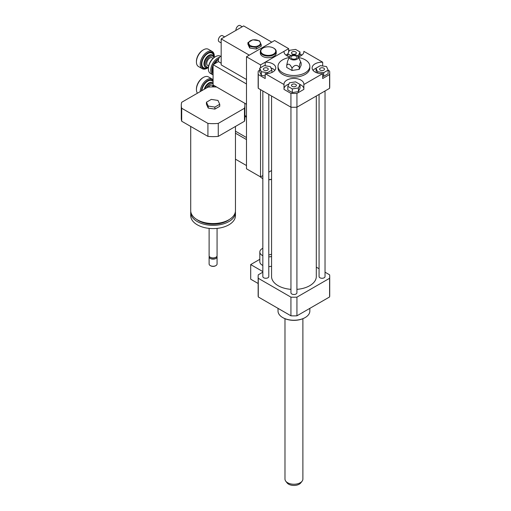 <?xml version="1.0" encoding="UTF-8"?>
<svg xmlns="http://www.w3.org/2000/svg" width="511" height="511" viewBox="0 0 511 511"><rect width="100%" height="100%" fill="white"/><g stroke="black" fill="none" stroke-linecap="round" stroke-linejoin="round"><path stroke-width="0.77" d="M271.565 254.146A4.969 2.868 180 0 1 268.799 254.848M262.833 255.73A8.451 4.88 180 0 1 262.296 255.449A8.451 4.88 180 0 1 259.824 252A8.451 4.88 180 0 1 262.833 248.263M271.565 256.49A8.451 4.88 180 0 1 268.799 256.867M262.833 265.471A8.451 4.88 180 0 1 262.296 265.19A8.451 4.88 180 0 1 259.824 261.741L259.824 252M271.565 266.231A8.451 4.88 180 0 1 268.799 266.608M262.833 271.584L250.697 264.577L250.697 279.191L258.144 283.49M259.824 259.313L250.697 264.577M262.833 272.184L258.272 274.822A35.789 20.664 0 0 0 258.144 276.553A35.789 20.664 0 0 0 258.272 278.284L290.931 297.14A35.789 20.664 0 0 0 296.936 297.14L329.595 278.284A35.789 20.664 0 0 0 329.723 276.553A35.789 20.664 0 0 0 329.595 274.822L325.034 272.184M320.327 68.155A2.446 1.412 180 0 1 322.99 67.848A2.446 1.412 180 0 1 324.498 69.151A2.446 1.412 180 0 1 322.051 70.563A2.446 1.412 180 0 1 319.611 69.151A2.446 1.412 180 0 1 320.327 68.155M295.665 84.385A2.446 1.412 180 0 1 296.38 85.388A2.446 1.412 180 0 1 293.934 86.793A2.446 1.412 180 0 1 291.487 85.382A2.446 1.412 180 0 1 293.001 84.079A2.446 1.412 180 0 1 295.665 84.385M267.54 70.148A2.446 1.412 180 0 1 264.877 70.454A2.446 1.412 180 0 1 263.369 69.151A2.446 1.412 180 0 1 265.816 67.739A2.446 1.412 180 0 1 268.256 69.151A2.446 1.412 180 0 1 267.54 70.148M323.687 72.671L317.587 71.725L315.958 68.206L320.416 65.632L326.516 66.571L328.151 70.096L323.687 72.671L323.687 76.324L322.677 76.171M317.587 73.06L317.587 71.725M316.303 72.613L315.958 68.206M323.687 76.324L328.151 73.744L328.151 70.096M287.834 86.327L289.469 82.808L295.569 81.862L300.034 84.443L298.398 87.962L292.298 88.908L287.834 86.327L287.834 89.981L292.298 92.561L292.298 88.908M298.398 87.962L298.398 91.616L300.034 88.096L300.034 84.443M298.398 91.616L292.298 92.561M264.181 65.632L270.281 66.571L271.916 70.096L267.451 72.671L261.351 71.725L259.716 68.206L264.181 65.632M271.916 72.466L271.916 70.096M267.451 73.597L267.451 72.671M265.19 75.973L261.351 75.379L261.351 71.725M261.351 75.379L259.716 71.859L259.716 68.206M292.203 53.911A2.446 1.412 180 0 1 291.487 52.914A2.446 1.412 180 0 1 293.934 51.502A2.446 1.412 180 0 1 296.38 52.914A2.446 1.412 180 0 1 294.866 54.217A2.446 1.412 180 0 1 292.203 53.911M299.682 56.382L300.034 51.975L298.398 55.495L297.281 55.667M298.398 56.83L298.398 55.495M290.772 55.552L287.834 53.859L289.469 50.34L295.569 49.395L300.034 51.975M287.834 56.229L287.834 53.859M328.151 70.237L329.595 71.074A35.789 20.664 180 0 1 329.723 72.805A35.789 20.664 180 0 1 329.595 74.536L322.677 78.534L322.677 73.661A9.939 5.742 180 0 1 312.112 67.931A9.939 5.742 180 0 1 322.677 62.201L322.677 65.976M315.958 68.27A9.939 5.742 0 0 0 313.051 70.371M284.014 84.526A9.939 5.742 180 0 1 283.995 84.168A9.939 5.742 180 0 1 293.934 78.426A9.939 5.742 180 0 1 303.873 84.168A9.939 5.742 180 0 1 303.853 84.526L303.853 89.399L296.936 93.392A35.789 20.664 180 0 1 290.931 93.392L284.014 89.399L284.014 84.526L265.19 73.661L265.19 78.534L258.272 74.536A35.789 20.664 180 0 1 258.144 72.805A35.789 20.664 180 0 1 258.272 71.074L259.716 70.237M303.853 88.678A9.939 5.742 0 0 0 300.034 84.507M288.868 84.098A9.939 5.742 0 0 0 284.014 88.678M265.19 65.785L265.19 62.201A9.939 5.742 180 0 1 275.755 67.931A9.939 5.742 180 0 1 265.19 73.661M274.816 70.371A9.939 5.742 0 0 0 270.875 67.861M300.034 54L301.937 55.105M303.853 52.058L303.853 51.336L322.677 62.201M329.723 72.805L329.723 86.602A35.789 20.664 180 0 1 329.595 88.333L329.595 74.536M322.677 73.661L303.853 84.526M329.595 88.333L296.936 107.195L296.936 93.392M265.19 62.201L284.014 51.336L284.014 52.058M285.93 55.105L287.834 54M303.853 51.336A9.939 5.742 180 0 1 303.873 51.7A9.939 5.742 180 0 1 298.322 56.849M289.552 56.849A9.939 5.742 180 0 1 283.995 51.7A9.939 5.742 180 0 1 284.014 51.336M292.005 68.244C294.406 64.852 296.808 64.482 299.21 67.126C299.855 62.719 300.5 61.333 301.139 62.968L301.139 65.197L299.21 69.355L292.005 70.473L286.728 67.426L286.728 65.197C288.485 63.192 290.242 64.207 292.005 68.244L292.005 70.473M289.609 56.715A4.471 2.581 180 0 1 292.771 54.888A4.471 2.581 180 0 1 297.095 55.552A4.471 2.581 180 0 1 298.258 56.715A4.471 2.581 180 0 1 293.934 59.966A4.471 2.581 180 0 1 289.609 56.715L287.687 60.879L286.728 65.197M299.21 67.126L299.21 69.355M298.258 56.715L301.139 62.968M296.112 56.121A3.085 1.782 180 0 1 296.61 58.26A3.085 1.782 180 0 1 293.934 59.161A3.085 1.782 180 0 1 291.257 58.26A3.085 1.782 180 0 1 292.062 55.967A3.085 1.782 180 0 1 296.112 56.121M298.635 57.539A15.905 9.185 180 0 1 305.182 59.813A15.905 9.185 180 0 1 309.838 66.309A15.905 9.185 180 0 1 293.934 75.494A15.905 9.185 180 0 1 278.029 66.309A15.905 9.185 180 0 1 289.232 57.539M309.838 66.309L309.838 67.931A15.905 9.185 180 0 1 293.934 77.116A15.905 9.185 180 0 1 278.029 67.931L278.029 66.309M290.951 107.195L290.951 292.784A2.983 1.725 180 0 0 291.826 294.004A2.983 1.725 180 0 0 295.077 294.381A2.983 1.725 180 0 0 296.917 292.784L296.917 107.195A35.789 20.664 180 0 1 290.931 107.195L258.272 88.333A35.789 20.664 180 0 1 258.144 86.602L258.144 72.805M290.931 107.195L290.931 93.392M258.272 88.333L258.272 74.536M309.838 308.363L309.838 311.052A15.905 9.185 180 0 1 305.182 317.548A15.905 9.185 180 0 1 282.685 317.548A15.905 9.185 180 0 1 278.029 311.052L278.029 308.363M305.003 317.644A15.407 8.898 180 0 1 304.831 317.746L305.182 317.548L304.831 317.746A15.407 8.898 180 0 1 283.037 317.746A15.407 8.898 180 0 1 282.864 317.644M319.068 268.741L316.303 267.144M290.951 289.354A22.369 12.916 180 0 1 278.118 285.681A22.369 12.916 180 0 1 271.565 276.553L271.565 96.011M316.303 96.011L316.303 276.553A22.369 12.916 180 0 1 296.917 289.354M268.799 94.414L268.799 276.553A2.983 1.725 180 0 1 266.953 278.144A2.983 1.725 180 0 1 263.708 277.767A2.983 1.725 180 0 1 262.833 276.553L262.833 90.971M325.034 90.971L325.034 276.553A2.983 1.725 180 0 1 323.195 278.144A2.983 1.725 180 0 1 319.943 277.767A2.983 1.725 180 0 1 319.068 276.553L319.068 94.414M329.595 278.284L329.595 296.955A35.789 20.664 0 0 0 329.723 295.224L329.723 276.553M258.144 276.553L258.144 295.224A35.789 20.664 0 0 0 258.272 296.955L290.931 315.811A35.789 20.664 0 0 0 296.936 315.811L329.595 296.955M258.272 278.284L258.272 296.955M290.931 297.14L290.931 315.811M296.936 297.14L296.936 315.811M284.985 318.698L284.985 479.082A8.949 5.167 0 0 0 285.764 481.19L287.073 482.882A7.512 4.337 0 0 0 293.934 485.45A7.512 4.337 0 0 0 300.794 482.882L302.103 481.19A8.949 5.167 0 0 0 302.882 479.082L302.882 318.698M285.764 481.19A8.949 5.167 0 0 0 293.934 484.249A8.949 5.167 0 0 0 302.103 481.19M215.412 56.689L214.85 57.015A9.147 5.282 120 0 0 208.379 68.219L208.379 68.864A9.939 5.742 -60 0 1 215.412 56.689A9.939 5.742 -60 0 1 220.382 56.197L220.58 56.312M219.538 57.315A9.939 5.742 120 0 0 210.768 70.25A9.939 5.742 120 0 0 212.832 74.798L210.436 73.418A9.939 5.742 -60 0 1 208.379 68.864M213.087 73.884A9.147 5.282 -60 0 1 212.812 73.552M212.736 73.45A9.147 5.282 -60 0 1 212.736 66.072L212.71 73.495L213.087 73.712M213.087 65.574L212.736 66.072M212.787 65.951A9.147 5.282 -60 0 1 213.087 65.229M213.457 64.475A9.147 5.282 -60 0 1 218.318 59.072L214.422 63.92M214.192 57.43A6.962 4.018 120 0 0 212.844 55.29A6.962 4.018 120 0 0 207.479 57.155A6.962 4.018 120 0 0 204.445 64.156A6.962 4.018 120 0 0 205.882 67.343A6.962 4.018 120 0 0 208.411 67.439M208.431 67.235A6.164 3.558 -60 0 1 205.569 64.156A6.164 3.558 -60 0 1 209.165 57.123A6.164 3.558 -60 0 1 214.02 57.551M213.093 58.305L212.161 57.769A4.471 2.581 120 0 0 208.718 58.969A4.471 2.581 120 0 0 206.763 63.466A4.471 2.581 120 0 0 207.69 65.517L208.622 66.053M214.288 56.689L214.288 56.044A9.939 5.742 120 0 0 212.225 51.49A9.939 5.742 120 0 0 204.566 54.153A9.939 5.742 120 0 0 200.223 64.156A9.939 5.742 120 0 0 202.286 68.71A9.939 5.742 120 0 0 207.255 68.219L207.817 67.893A9.147 5.282 -60 0 1 201.347 64.156A9.147 5.282 -60 0 1 207.817 52.959A9.147 5.282 -60 0 1 214.288 56.689A9.147 5.282 -60 0 1 214.256 57.385M208.405 67.522A9.147 5.282 -60 0 1 207.817 67.893M202.286 68.71L198.485 66.519A9.939 5.742 -60 0 1 196.428 61.965A9.939 5.742 -60 0 1 203.461 49.791A9.939 5.742 -60 0 1 208.431 49.299L212.225 51.49M203.461 49.791L202.899 50.116A9.147 5.282 120 0 0 196.428 61.32L196.428 61.965M213.087 66.213L212.71 65.996M213.745 85.356A9.147 5.282 120 0 0 212.097 86.915M212.308 86.908A9.939 5.742 -60 0 1 213.79 85.439M213.087 83.057A6.962 4.018 120 0 0 212.844 82.891A6.962 4.018 120 0 0 204.988 88.844M206.597 87.918A6.164 3.558 -60 0 1 213.087 83.951M213.093 85.905L212.161 85.369A4.471 2.581 120 0 0 208.245 87.119M213.087 79.805A9.939 5.742 120 0 0 212.225 79.09A9.939 5.742 120 0 0 204.63 81.683A9.939 5.742 120 0 0 200.229 91.597M201.385 90.926A9.147 5.282 -60 0 1 206.189 81.734A9.147 5.282 -60 0 1 213.087 80.655M197.457 93.194A9.939 5.742 -60 0 1 196.428 89.566A9.939 5.742 -60 0 1 203.461 77.391A9.939 5.742 -60 0 1 208.431 76.899L212.225 79.09M203.461 77.391L202.899 77.717A9.147 5.282 120 0 0 196.428 88.914L196.428 89.566M246.481 139.567L235.456 133.205M246.481 165.545L235.456 159.183M246.481 137.542L235.456 131.174M217.961 100.431L219.743 104.276L214.875 107.086L208.22 106.058L206.438 102.213L211.305 99.402L217.961 100.431M214.875 107.086L214.875 109.111L219.743 106.301L219.743 104.276M214.875 109.111L208.22 108.083L208.22 106.058M208.22 108.083L206.438 104.244L206.438 102.213M235.456 126.453L235.456 210.641A22.369 12.916 180 0 1 228.909 219.768A22.369 12.916 180 0 1 204.528 222.572A22.369 12.916 180 0 1 190.718 210.641L190.718 126.453M229.42 219.462A20.383 11.766 180 0 1 227.504 220.746A20.383 11.766 180 0 1 196.761 219.462M235.405 211.528A22.369 12.916 180 0 1 235.456 212.423A22.369 12.916 180 0 1 228.909 221.557A22.369 12.916 180 0 1 204.528 224.355A22.369 12.916 180 0 1 190.718 212.423A22.369 12.916 180 0 1 190.775 211.528M235.456 212.423L235.456 215.674A22.369 12.916 180 0 1 228.909 224.802A22.369 12.916 180 0 1 204.528 227.606A22.369 12.916 180 0 1 190.718 215.674L190.718 212.423M217.066 228.379L217.066 255.647A3.979 2.293 180 0 1 215.904 257.276A3.979 2.293 180 0 1 210.276 257.276A3.979 2.293 180 0 1 209.114 255.647L209.114 228.379M215.374 257.576L215.904 257.276L215.374 257.576A3.232 1.865 180 0 1 210.807 257.576L210.276 257.276M216.926 256.26A3.979 2.293 180 0 1 217.066 256.867A3.979 2.293 180 0 1 215.904 258.489A3.979 2.293 180 0 1 211.567 258.988A3.979 2.293 180 0 1 209.114 256.867A3.979 2.293 180 0 1 209.255 256.26M217.066 256.867L217.066 263.97A3.979 2.293 180 0 1 215.904 265.592A3.979 2.293 180 0 1 210.276 265.592A3.979 2.293 180 0 1 209.114 263.97L209.114 256.867M215.712 265.694A3.481 2.012 180 0 1 215.553 265.797L215.904 265.592L215.553 265.797A3.481 2.012 180 0 1 210.628 265.797A3.481 2.012 180 0 1 210.468 265.694M246.481 104.257L213.087 84.979L213.087 64.686L246.481 83.964M244.705 103.235A31.816 18.37 180 0 1 244.903 105.272A31.816 18.37 180 0 1 244.482 108.255L218.254 123.4A31.816 18.37 180 0 1 207.926 123.4L181.699 108.255A31.816 18.37 180 0 1 181.277 105.272A31.816 18.37 180 0 1 181.699 102.289L207.926 87.151A31.816 18.37 180 0 1 216.619 87.017M181.277 105.272L181.277 118.258A31.816 18.37 0 0 0 181.699 121.241L207.926 136.386A31.816 18.37 0 0 0 218.254 136.386L244.482 121.241A31.816 18.37 0 0 0 244.903 118.258L244.903 105.272M181.699 108.255L181.699 121.241M207.926 123.4L207.926 136.386M244.482 108.255L244.482 121.241M218.254 136.386L218.254 123.4M213.79 85.388L213.79 86.908M246.481 116.438L244.903 115.524M246.481 117.249L244.903 116.336M218.599 61.505L213.087 64.686M262.13 178.23A8.451 4.88 -0 0 0 262.296 178.333A8.451 4.88 -0 0 0 262.833 178.614M268.799 179.751A8.451 4.88 -0 0 0 271.565 179.374M260.22 176.723A8.949 5.167 -0 0 0 261.945 178.128A8.949 5.167 -0 0 0 262.833 178.575M268.799 179.629A8.949 5.167 -0 0 0 271.565 179.278M262.833 48.149A7.952 4.593 0 0 0 262.648 48.251A7.952 4.593 0 0 0 260.323 51.496A7.952 4.593 0 0 0 268.275 56.089A7.952 4.593 0 0 0 276.227 51.496A7.952 4.593 0 0 0 273.896 48.251A7.952 4.593 0 0 0 273.717 48.149M273.896 48.251L273.545 48.047A7.454 4.305 0 0 0 262.999 48.047A7.454 4.305 0 0 0 262.999 54.134A7.454 4.305 0 0 0 273.545 54.134A7.454 4.305 0 0 0 273.545 48.047L273.896 48.251M276.227 51.496L276.227 53.118A7.952 4.593 180 0 1 268.275 57.711A7.952 4.593 180 0 1 260.323 53.118L260.323 51.496M271.565 170.546L268.799 172.143M262.833 175.586L260.54 176.908L246.481 168.79L246.481 56.772L260.54 64.891L288.664 48.654L288.664 52.077M260.54 176.908L260.54 89.649M260.54 67.727L260.54 64.891M246.481 56.772L274.599 40.535L288.664 48.654M252.785 39.813L259.435 40.842L261.217 44.687L256.35 47.497L249.694 46.469L247.912 42.63L252.785 39.813M250.416 45.568A5.864 3.385 0 0 0 260.233 44.048A5.864 3.385 0 0 0 253.047 39.903A5.864 3.385 0 0 0 250.416 45.568M261.217 44.687L261.217 46.233L256.35 49.043L249.694 48.015L249.694 46.469M256.35 49.043L256.35 47.497M249.694 48.015L247.912 44.176L247.912 42.63M221.174 63.223L219.085 62.016A3.481 2.012 -60 0 1 218.625 59.001A3.481 2.012 -60 0 1 221.174 55.986M235.961 30.373A3.481 2.012 -60 0 1 237.296 26.661A3.481 2.012 -60 0 1 240.138 25.55L242.227 26.757M221.174 38.913L249.291 55.15L271.788 42.158L243.67 25.927L221.174 38.913L221.174 64.891L246.481 79.499M224.655 36.907L222.56 35.7A3.481 2.012 120 0 0 219.883 36.626A3.481 2.012 120 0 0 218.363 40.133A3.481 2.012 120 0 0 219.085 41.723L221.174 42.93M212.844 55.29L212.352 55.009A6.962 4.018 120 0 0 206.987 56.868A6.962 4.018 120 0 0 203.953 63.875A6.962 4.018 120 0 0 205.39 67.062L205.882 67.343M213.751 56.216A8.451 4.88 120 0 0 207.479 53.732A8.451 4.88 120 0 0 201.839 63.875A8.451 4.88 120 0 0 207.14 67.669M212.844 82.891L212.352 82.603A6.962 4.018 120 0 0 204.272 89.259M213.087 81.734A8.451 4.88 120 0 0 206.712 81.881A8.451 4.88 120 0 0 201.883 90.639M283.037 317.746L282.685 317.548M210.628 265.797L210.276 265.592M262.296 178.333L261.945 178.128M262.999 48.047L262.648 48.251"/></g></svg>
